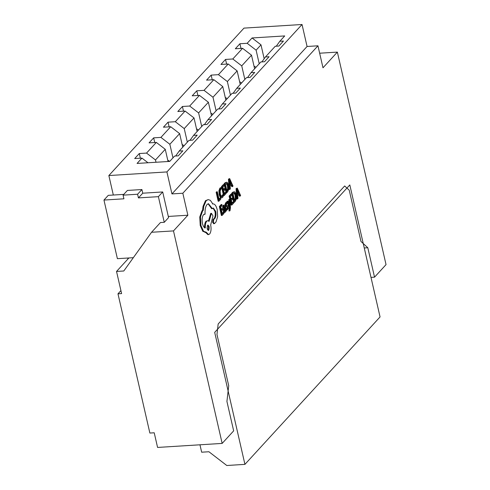 <?xml version="1.0" encoding="UTF-8"?>
<svg xmlns="http://www.w3.org/2000/svg" width="490" height="490" viewBox="0 0 490 490"><rect width="100%" height="100%" fill="white"/><g stroke="black" fill="none" stroke-linecap="round" stroke-linejoin="round"><path stroke-width="0.73" d="M349.817 184.926L214.694 332.361L244.927 464.367L380.056 316.938L349.817 184.926M199.963 444.798L201.66 452.203L208.918 451.749L226.79 465.5L244.927 464.367M182.121 144.477L184.087 145.726M123.78 194.383L108.278 195.345L103.96 200.055L117.392 258.677L133.329 257.685M123.082 195.149L137.592 194.242L141.904 189.538L127.394 190.439L123.082 195.149L123.921 198.811L103.96 200.055M137.592 194.242L138.431 197.905L142.743 193.201L141.904 189.538M158.386 196.662L164.26 222.313L168.572 217.603L162.698 191.958L158.386 196.662L138.431 197.905M162.698 191.958L142.743 193.201M164.26 222.313L160.463 222.546L151.551 232.272L173.491 230.906L187.866 215.22L182.831 193.238L317.955 45.803L307.071 46.483L302.036 24.5L243.983 28.114L108.86 175.549L113.319 195.032M167.745 160.163L169.712 161.406L174.605 156.071L178.231 155.845L182.831 150.828L179.205 151.055L188.981 140.385L192.607 140.158L197.207 135.142L193.581 135.369L203.356 124.705L206.982 124.478L211.582 119.456L207.956 119.683L217.732 109.019L221.358 108.792L225.957 103.776L222.331 104.003L232.107 93.333L235.733 93.106L240.333 88.09L236.707 88.316L246.482 77.653L250.108 77.426L254.708 72.404L251.082 72.63L260.852 61.967L264.484 61.74L269.084 56.724L265.457 56.95L275.227 46.281L278.859 46.054L283.459 41.038L279.827 41.264L284.714 35.929L252.062 37.963L247.174 43.298L239.916 43.751L235.316 48.767L242.575 48.314L232.799 58.984L225.541 59.431L220.941 64.453L228.199 64L218.424 74.664L211.166 75.117L206.566 80.14L213.824 79.686L204.048 90.35L196.79 90.803L192.19 95.82L199.448 95.366L189.673 106.036L182.415 106.489L177.815 111.506L185.073 111.052L175.298 121.716L168.046 122.169L163.446 127.192L170.698 126.739L160.922 137.402L153.67 137.855L149.07 142.872L156.322 142.419L146.547 153.088L139.295 153.542L134.695 158.558L141.947 158.105L137.059 163.44L169.718 161.406M196.496 128.79L198.462 130.04M210.871 113.11L212.838 114.354M225.247 97.424L227.213 98.674M239.622 81.738L241.588 82.988M253.998 66.058L255.964 67.302M229.933 199.118L229.473 199.608L229.939 205.745L228.009 201.176L227.513 201.702L229.945 207.037L229.485 209.934L229.712 210.933L230.018 210.725L230.453 207.711L229.933 199.118L228.744 199.657L229.032 203.583M227.385 203.056L229.216 207.08L228.983 210.982L229.712 210.933M228.009 201.176L227.28 201.219L226.79 201.745L227.005 202.223M224.212 206.18L225.075 207.209L224.389 208.268L224.022 211.251L224.549 212.384L225.241 212.268L225.755 210.302L225.994 211.276L226.435 210.804L225.504 206.682C225.137 205.065 224.653 204.575 224.046 205.224L223.318 205.273L222.589 206.792L222.834 207.882L223.563 207.84L224.451 206.045M223.483 206.229L224.346 207.252L223.661 208.311L223.299 211.294L223.82 212.427L224.518 212.311M223.758 212.397L222.319 213.934L221.639 210.914L222.895 209.573L222.668 208.544L221.407 209.892L220.757 207.019L222.117 205.567L221.884 204.532L221.162 204.581L219.349 206.517L221.37 215.49L222.093 215.441L223.991 213.42L223.758 212.397L223.036 212.44L222.184 213.346M222.668 208.544L221.939 208.587L221.272 209.304M221.431 187.511L219.906 188.074L218.914 190.775L219.189 194.806L220.371 197.562L221.119 197.917L222.583 197.452L223.44 195.884L223.189 194.775L222.466 194.818L221.517 196.551M220.825 187.548L221.547 187.505L220.635 188.025L219.636 190.732L219.912 194.763L221.094 197.519L221.841 197.874M120.926 290.607L117.98 293.822L149.867 433.056L154.221 432.78L157.578 447.437L222.16 443.413L233.663 430.869L226.925 401.445L228.72 385.752L216.972 334.456L218.166 323.988L344.666 185.967L349.223 190.163L360.971 241.454L367.8 247.744L374.538 277.162L386.04 264.618L337.365 52.105L322.99 67.792L317.955 45.803M222.16 443.413L173.491 230.906M220.512 198.205L219.11 199.706L217.315 191.762L216.592 191.804L216.139 192.288L218.16 201.261L218.883 201.212L220.745 199.228L220.512 198.205L219.79 198.254L218.975 199.118M225.896 192.454L224.451 193.997L223.771 190.978L225.032 189.63L224.8 188.607L223.544 189.949L222.895 187.082L224.255 185.624L224.022 184.595L223.293 184.638L221.48 186.58L223.501 195.547L224.23 195.504L226.123 193.477L225.896 192.454L225.167 192.503L224.322 193.409M224.8 188.607L224.077 188.65L223.409 189.361M226.643 182.231L225.045 182.77L224.04 183.842L226.061 192.815L226.79 192.766L227.758 191.731L228.842 189.011L228.622 185.104L227.372 182.488L226.643 182.231L224.769 183.799L226.79 192.766M231.102 185.116L231.795 186.69L233.026 186.108L229.657 178.574L228.444 179.138L229.13 189.538L230.355 188.956L230.141 186.145L231.605 184.577L232.517 186.641M227.133 202.217L225.81 202.609L225.229 203.864L225.608 206.413L226.931 206.762L227.182 207.246L226.729 208.789M226.472 202.26L227.195 202.211L226.533 202.566L225.951 203.822L225.976 205.488L226.331 206.37L227.066 206.633L226.343 206.682M226.931 206.762L227.66 206.713L227.066 206.633L227.911 207.203L227.587 208.624L225.994 208.826L226.257 209.989L227.115 209.947L226.257 209.989L227.023 209.634M231.641 194.107L229.828 196.049L231.85 205.016L233.742 202.995L233.516 201.972L232.076 203.509L231.396 200.49L232.652 199.148L232.419 198.119L231.164 199.467L230.514 196.594L231.874 195.143L231.641 194.107L230.919 194.156L229.1 196.092L229.786 199.13M229.982 200.006L231.127 205.065L231.85 205.016M232.419 198.119L231.696 198.162L231.029 198.879M233.516 201.972L232.787 202.015L231.942 202.921M234.269 191.743L232.664 192.282L231.66 193.36L233.687 202.327L234.41 202.284L235.378 201.249L236.462 198.53L236.241 194.616L234.992 192.007L234.269 191.743L232.389 193.311L234.41 202.284M238.722 194.628L239.414 196.202L240.645 195.62L237.276 188.087L236.07 188.65L236.75 199.056L237.975 198.468L237.76 195.657L239.23 194.089L240.143 196.159M213.015 208.14L214.939 211.398C215.496 214.363 215.269 216.66 214.259 218.295L212.966 219.6L212.636 222.405L213.805 223.605M208.128 203.767L211.662 208.722L213.371 208.048L215.667 211.349C216.225 214.314 215.998 216.617 214.981 218.252L213.689 219.551L213.358 222.362L214.534 223.563L216.01 221.982L217.64 216.678L217.205 209.628C216.145 205.641 214.694 203.736 212.838 203.926L210.351 200.33L208.226 199.583L206.198 200.655L203.754 206.357L203.283 210.339L202.676 210.829L200.49 216.966L200.949 225.492L203.571 231.317L206.266 232.236L208.599 234.581L209.622 234.03C211.061 232.033 211.417 229.014 210.688 224.977L212.985 215.876L211.447 213.328L209.095 221.376L207.742 220.672L206.731 221.217C205.629 222.632 205.157 224.873 205.328 227.942C204.128 227.783 203.185 226.362 202.499 223.679C201.77 219.643 202.125 216.623 203.564 214.626L205.108 214.161C204.814 209.732 205.469 206.492 207.086 204.453L208.489 203.705L212.391 208.679M204.238 214.167L204.6 214.093M207.742 220.672L206.002 221.26C204.9 222.681 204.434 224.922 204.6 227.985M211.447 213.328L210.725 213.371L208.532 220.886M205.573 232.364L207.87 234.624L208.599 234.581M208.226 199.583L205.469 200.704L203.025 206.4L202.554 210.382L201.954 210.871L199.761 217.009L200.226 225.535L202.842 231.366L205.537 232.285M182.831 193.238L171.947 193.918L307.071 46.483M171.947 193.918L166.912 171.929L302.036 24.5M166.912 171.929L108.86 175.549M127.749 258.034L127.963 258.971M117.98 293.822L121.606 293.596L116.534 271.442L123.792 270.988L151.551 232.272M168.309 216.439L187.866 215.22M128.888 257.961L116.534 271.442M175.653 156.004L179.205 151.055M190.028 140.324L193.581 135.369M204.404 124.638L207.956 119.683M218.779 108.952L222.331 104.003M370.997 277.383L374.538 277.162M252.062 37.963L260.999 44.841L264.177 58.727M319.651 53.208L337.365 52.105M364.254 247.965L367.8 247.744M260.999 44.841L256.111 50.176L259.216 63.749M182.415 106.489L183.487 111.15M199.448 95.366L208.385 102.245L211.496 115.824M208.385 102.245L198.609 112.908L201.721 126.487M185.073 111.052L194.009 117.931L197.121 131.504M194.009 117.931L184.234 128.594L187.345 142.174M189.673 106.036L198.609 112.908M175.298 121.716L184.234 128.594M168.046 122.169L169.111 126.837M170.698 126.739L179.634 133.611L182.746 147.19M179.634 133.611L169.859 144.281L172.97 157.854M160.922 137.402L169.859 144.281M153.67 137.855L154.736 142.523M156.322 142.419L165.259 149.297L168.058 161.51M165.259 149.297L155.483 159.961L156.01 162.257M146.547 153.088L155.483 159.961M139.295 153.542L140.361 158.203M141.947 158.105L147.992 162.76M196.79 90.803L197.862 95.47M213.824 79.686L222.76 86.558L225.872 100.138M222.76 86.558L212.985 97.228L216.096 110.801M204.048 90.35L212.985 97.228M211.166 75.117L212.237 79.784M228.199 64L237.136 70.879L240.247 84.452M237.136 70.879L227.36 81.542L230.471 95.121M218.424 74.664L227.36 81.542M225.541 59.431L226.613 64.098M242.575 48.314L251.511 55.192L254.616 68.772M251.511 55.192L241.735 65.856L244.847 79.435M232.799 58.984L241.735 65.856M239.916 43.751L240.988 48.418M247.174 43.298L256.111 50.176M276.28 46.219L279.827 41.264M261.905 61.899L265.457 56.95M247.53 77.585L251.082 72.63M233.154 93.272L236.707 88.316M217.315 191.762L216.139 192.288M216.862 192.245L218.883 201.212M223.189 194.775L221.878 196.649L221.296 196.368L220.378 194.181L220.139 191.088L220.874 189.067L221.823 188.711L221.315 188.748M221.566 188.687L221.547 187.505M224.022 184.595L222.209 186.537L221.48 186.58M222.209 186.537L224.23 195.504M226.797 190.757L227.636 188.705L227.421 185.692L226.466 183.579L227.195 183.536L225.455 184.344L227.011 191.259L228.358 188.656L228.15 185.649L227.195 183.536L226.692 183.364M224.769 183.799L224.04 183.842M229.657 178.574L229.173 179.089L229.853 189.495M230.055 184.975L231.237 183.713L229.669 179.983L230.055 184.975M229.173 179.089L228.444 179.138M230.006 184.295L230.514 183.756L229.859 182.243M231.237 183.713L230.514 183.756M221.884 204.532L220.071 206.474L219.349 206.517M220.071 206.474L222.093 215.441M223.318 205.273L224.046 205.224L223.311 206.749L222.589 206.792M223.311 206.749L223.563 207.84M223.82 212.427L225.241 212.268M224.383 209.745L224.751 211.294L225.149 211.221L225.51 210.186L225.265 208.066L224.383 209.745M224.751 211.294L225.149 211.221L224.702 211.251M225.075 207.209L224.346 207.252M225.994 211.276L225.676 211.3M224.426 211.264L224.677 208.722M225.51 210.186L224.788 210.235M226.858 208.673L227.587 208.624L226.717 208.783L226.98 209.941L227.746 209.591L228.364 208.299L227.948 205.708L226.643 205.396L226.411 204.9L226.699 203.522L227.44 203.301L226.931 203.338M226.533 205.524L227.195 205.488M226.699 203.522L227.44 203.301L227.195 202.211M229.473 199.608L228.744 199.657M227.513 201.702L226.79 201.745M229.945 207.037L229.216 207.08M229.828 196.049L229.1 196.092M234.422 200.269L235.255 198.217L235.047 195.204L234.085 193.091L234.814 193.048L233.075 193.856L234.637 200.771L235.984 198.174L235.77 195.161L234.814 193.048L234.318 192.882M232.389 193.311L231.66 193.36M237.276 188.087L236.793 188.607L237.472 199.007M237.675 194.487L238.857 193.225L237.289 189.495L237.675 194.487M236.793 188.607L236.07 188.65M237.626 193.813L238.134 193.268L237.479 191.762M238.857 193.225L238.134 193.268M212.378 203.932L212.838 203.926M204.967 232.401L206.266 232.236M213.554 223.716L214.534 223.563M208.342 230.441L208.734 230.233C209.616 227.213 209.242 225.553 207.613 225.259C206.731 228.26 207.105 229.914 208.734 230.233L208.005 230.275L208.422 226.748L207.65 225.222M208.005 225.051L207.613 225.259M203.283 210.339L202.554 210.382M214.981 218.252L214.259 218.295M222.417 196.349L221.688 196.392M220.635 188.025L219.906 188.074M219.636 190.732L218.914 190.775M219.912 194.763L219.189 194.806M221.094 197.519L220.371 197.562M225.774 182.727L225.045 182.77M227.525 190.714L226.901 190.751M228.358 188.656L227.636 188.705M228.15 185.649L227.421 185.692M224.389 208.268L223.661 208.311M224.022 211.251L223.299 211.294M225.406 208.679L224.843 208.716M226.533 202.566L225.81 202.609M225.951 203.822L225.229 203.864M225.976 205.488L225.253 205.531M226.331 206.37L225.608 206.413M227.911 207.203L227.182 207.246M230.012 208.409L229.289 208.452M233.393 192.239L232.664 192.282M235.145 200.226L234.52 200.263M235.984 198.174L235.255 198.217M235.77 195.161L235.047 195.204M206.198 200.655L205.469 200.704M203.754 206.357L203.025 206.4M202.676 210.829L201.954 210.871M200.49 216.966L199.761 217.009M200.949 225.492L200.226 225.535M203.571 231.317L202.842 231.366M206.731 221.217L206.002 221.26M215.667 211.349L214.939 211.398M213.854 219.459L213.132 219.502M213.689 219.551L212.966 219.6M213.358 222.362L212.636 222.405M224.849 212.495L224.12 212.538"/></g></svg>
